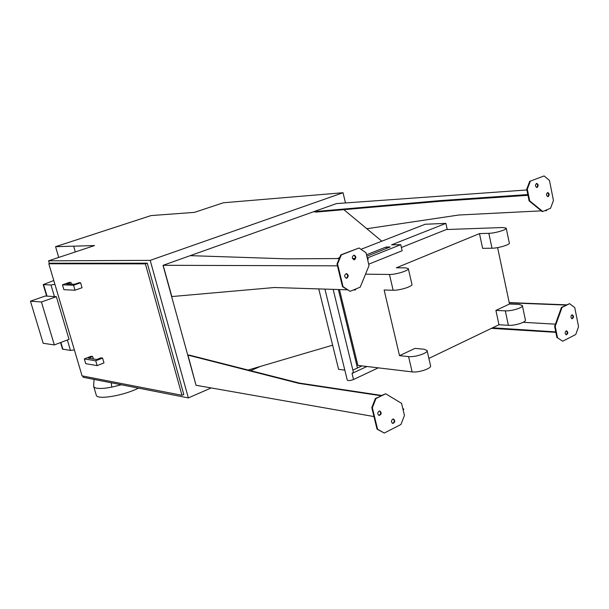 <?xml version="1.0" encoding="UTF-8"?>
<svg xmlns="http://www.w3.org/2000/svg" width="609" height="609" viewBox="0 0 609 609"><rect width="100%" height="100%" fill="white"/><g stroke="black" fill="none" stroke-linecap="round" stroke-linejoin="round"><path stroke-width="0.91" d="M386.388 248.472L386.053 247.033L390.202 246.957L366.824 256.229M368.704 264.184L402.146 250.741L400.752 244.666L391.557 244.856L445.887 223.374L425.181 224.249L361.008 249.317M400.752 244.666L367.242 257.995M337.348 258.559L339.639 257.668M386.053 247.033L366.481 254.775M488.844 233.316L492.003 248.213L482.625 248.358L479.466 233.605L488.844 233.316C495.125 233.239 507.259 229.616 506.208 228.139L502.851 227.515L446.321 229.54L401.4 247.49M447.234 229.502L445.887 223.374M365.529 274.164L389.463 274.461L393.14 290.257C399.413 290.607 413.146 286.283 411.928 284.35L408.342 268.706M479.466 233.605L396.375 267.8L405.449 267.846L408.319 268.607C409.514 270.404 395.728 274.697 389.463 274.461M378.28 367.851L353.517 379.514C350.411 380.678 348.333 380.876 347.275 380.107L347.267 380.069M333.153 289.366L353.372 372.183L352.032 373.424L366.884 366.496L412.141 371.893C418.459 372.86 431.926 368.354 430.563 365.75L427.099 350.632M318.751 288.91L338.596 369.336L344.823 370.12M352.87 370.12L361.944 365.902L366.884 366.496M339.449 289.564L357.879 365.415L361.944 365.902M428.881 358.412L498.977 324.734L508.37 325.313C514.674 325.861 526.557 322.1 525.384 319.946L522.4 305.657M498.977 324.734L495.901 310.4L509.512 304.013L518.952 304.393L522.37 305.512C523.519 307.56 511.598 311.298 505.303 310.849L508.37 325.313M495.901 310.4L505.303 310.849M509.512 304.013L497.606 247.612M393.14 290.257L384.127 289.983L399.519 355.656L415.003 348.386L424.123 349.239L427.069 350.487C428.401 352.969 414.889 357.445 408.578 356.592L412.141 371.893M399.519 355.656L408.578 356.592M492.003 248.213C498.291 248.236 510.38 244.59 509.314 243.006L506.231 228.246M338.368 289.526L357.445 367.996M526.876 189.962L336.541 203.581M343.872 209.663L381.82 241.187M384.279 433.06L377.001 429.086L371.794 407.604L375.418 398.461L380.526 396.307L375.966 398.545L372.343 407.695L377.55 429.193L384.279 433.06L400.95 424.481L404.445 415.475L403.135 409.941L403.737 409.636L403.554 408.86L402.952 409.164L401.575 403.356L385.68 393.787L381.143 396.01L380.99 395.348L299.43 383.091L189.27 355.085L187.96 355.116L196.06 385.337L163.037 265.334L313.719 211.681L316.025 212.084L440.665 201.252L528.551 195.276L529.685 200.856L529.099 200.886L528.003 195.481M337.462 265.836L163.136 265.296L171.852 296.553L274.385 287.517L347.29 289.808M248.091 370.036L332.636 345.174M355.024 290.051L354.857 289.366L350.129 291.33L343.05 286.687L337.546 263.971L341.344 254.874L359.059 247.977L366.001 252.758L367.387 258.635L368.026 258.383L368.217 259.206L367.585 259.457L369.031 265.6L360.208 287.151L355.504 289.1L355.671 289.785L353.334 289.998M373.972 416.564L196.174 385.299M380.99 395.348L380.366 395.652L380.526 396.307M380.366 395.652L298.844 383.365L187.96 355.116M366.831 228.733L458.737 215.023L541.355 210.851M529.685 200.856L542.764 211.498L546.418 209.983L546.547 210.592L544.728 210.684M190.229 255.651L286.694 258.84L339.266 258.551M546.547 210.592L546.92 209.778L550.551 208.27L553.452 200.49L549.463 180.462L544.096 175.94L529.723 181.353L544.096 175.94M565.609 305.634L561.483 307.347L554.624 326.317L555.705 331.623L556.291 331.661L555.21 326.355L562.069 307.37L565.609 305.634L565.974 304.812L509.215 302.597M565.974 304.812L566.088 305.398L569.613 303.678L566.035 305.117M30.45 301.189L45.173 296.035L56.363 296.705L69.038 339.365L54.323 344.93L43.178 343.278L30.45 301.189L41.42 301.973L54.323 344.93M56.363 296.705L41.42 301.973M54.909 284.304L50.996 285.004L43.224 284.578L53.782 280.513M60.557 342.57L62.499 349.079L70.461 350.457L74.367 349.886M211.171 387.941L188.348 397.913L150.202 260.37L343.05 192.726L223.374 202.767L194.469 212.366L151.055 215.578L55.564 246.691L58.73 257.447M55.564 246.691L73.666 246.15L75.272 251.959M102.571 358.077L103.979 362.903L97.128 365.628L95.712 360.787L102.571 358.077L100.949 357.826L96.671 359.508L88.434 358.176L92.667 356.516L93.39 358.975M80.601 282.774L82.055 287.737L75.021 290.211L73.56 285.24L80.601 282.774L79.018 282.721L74.633 284.251L66.579 283.961L70.926 282.447L71.42 284.137M92.667 356.516L91.099 356.265L84.324 358.922L85.724 363.664L97.128 365.628M95.712 360.787L84.324 358.922M70.926 282.447L69.396 282.393L62.445 284.806L63.884 289.694L75.021 290.211M73.56 285.24L62.445 284.806M48.811 263.773L50.524 263.202L147.294 263.195L183.804 394.495L181.984 395.287L145.391 263.864L48.811 263.773L82.078 375.882L181.984 395.287M147.294 263.195L145.391 263.864M547.613 196.6L547.628 196.6C548.96 195.177 548.899 193.86 547.438 192.642M548.214 196.562L547.872 196.631C546.067 195.329 546.029 193.974 547.765 192.573C549.455 193.571 549.607 194.903 548.214 196.562M536.605 187.473L536.605 187.473C537.975 186.034 537.899 184.702 536.392 183.476M537.191 187.427L536.864 187.503C535.022 186.202 534.968 184.839 536.719 183.408C538.455 184.413 538.615 185.753 537.191 187.427M530.302 181.307L527.31 189.193L528.399 194.53L527.813 194.568L526.732 189.232L529.723 181.353M527.31 189.193L526.732 189.232M542.764 211.498L542.177 211.529L529.099 200.886M528.399 194.53L440.52 200.574L313.719 211.681L336.442 203.589M440.52 200.574L440.665 201.252M527.889 194.735L528.041 195.481M346.095 278.206L346.407 278.123C348.135 276.456 348.059 274.956 346.178 273.631M346.947 278.13L346.315 278.237C344.055 276.577 344.115 275.032 346.498 273.608C348.576 274.781 348.729 276.288 346.947 278.13M353.783 259.746L354.035 259.67C355.755 257.995 355.671 256.503 353.768 255.186M354.583 259.67L354.004 259.769C351.728 258.163 351.758 256.625 354.095 255.156C356.189 256.32 356.356 257.82 354.583 259.67M359.059 247.977L340.796 254.874L337.005 263.971L342.502 286.672L350.129 291.33M341.344 254.874L340.796 254.874M343.05 286.687L342.502 286.672M337.546 263.971L337.005 263.971M368.026 258.383L367.334 258.391M355.131 258.46L352.436 258.475M571.836 318.705C573.236 317.487 573.297 316.208 572.034 314.853M571.859 314.922L572.353 314.823C573.967 316.269 573.884 317.578 572.102 318.766C570.633 317.769 570.557 316.49 571.859 314.922M566.066 334.737C567.497 333.534 567.58 332.248 566.317 330.877M566.111 330.953L566.629 330.847C568.243 332.324 568.144 333.641 566.34 334.805C564.878 333.801 564.802 332.522 566.111 330.953M555.903 332.613L556.877 337.386L562.693 341.223L556.877 337.386M557.463 337.432L556.428 332.369L491.41 328.365M562.069 307.37L561.483 307.347M569.613 303.678L574.751 307.575L578.55 326.675L575.764 334.493L562.693 341.223M555.21 326.355L554.624 326.317M555.941 332.613L555.796 331.905L492.612 327.794M555.796 331.905L556.291 331.661M523.154 322.306L555.4 324.171M565.487 305.048L509.269 302.84M378.874 415.399C380.945 414.242 381.181 412.773 379.582 410.991M379.004 411.151L379.887 411.014C381.805 412.91 381.546 414.402 379.118 415.475C377.413 414.28 377.374 412.841 379.004 411.151M392.508 423.369C394.541 422.235 394.777 420.781 393.231 419.007M392.653 419.167L393.528 419.03C395.401 420.918 395.142 422.387 392.752 423.445C391.092 422.265 391.054 420.842 392.653 419.167M381.074 395.69L385.68 393.787M375.966 398.545L375.418 398.461M372.343 407.695L371.794 407.604M377.55 429.193L377.001 429.086M403.554 408.86L402.853 408.746M299.43 383.091L298.844 383.365M73.59 246.181L94.555 245.549L48.575 260.819L49.39 263.583M188.348 397.913L83.106 377.26L82.733 376.012M150.202 260.37L48.575 260.819M343.05 192.726L345.478 202.942M260.454 366.397L250.649 370.683M111.264 382.787L111.744 387.141L105.867 388.1C98.529 388.923 94.471 388.367 93.695 386.433L93.641 385.855M121.358 384.766L111.744 387.141M138.487 388.123C123.307 395.797 96.648 400.143 96.26 395.134L93.695 386.433M353.517 379.514L352.032 373.424M50.996 285.004L54.445 296.591M47.03 296.141L43.612 284.715M62.917 349.3L60.87 342.456M67.355 340.005L70.461 350.457M347.275 380.107L324.917 289.108M46.672 296.119L43.224 284.578M94.068 379.407L93.641 385.878"/></g></svg>
